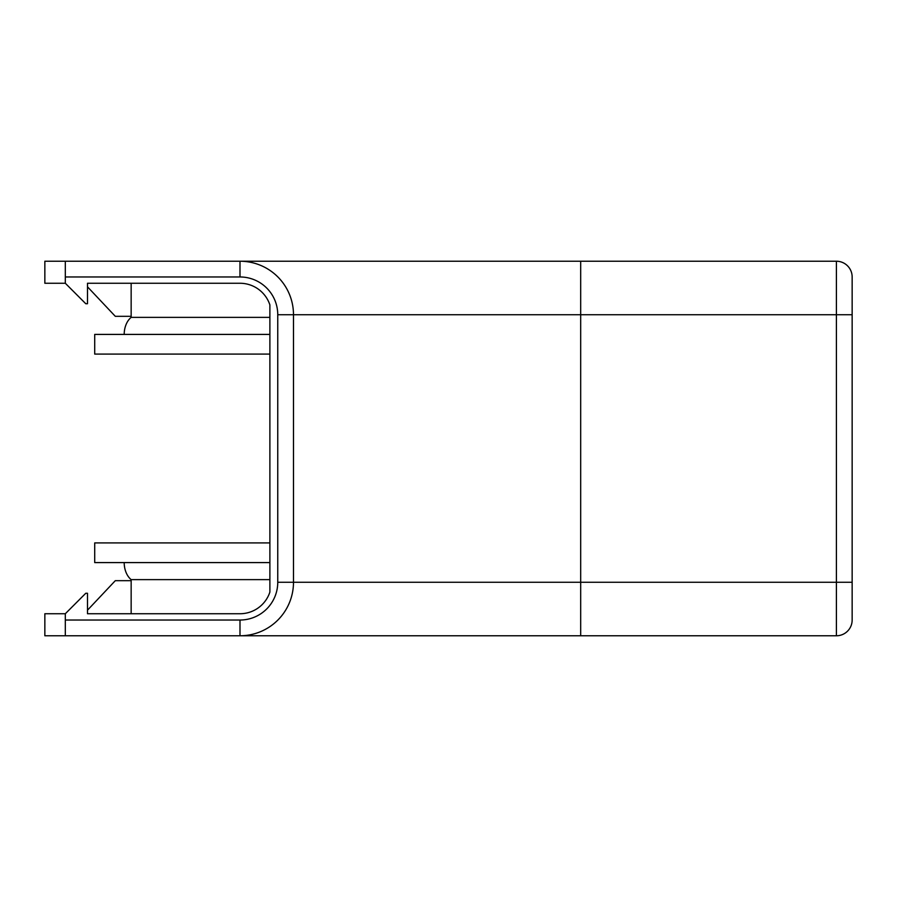 <?xml version="1.0" encoding="UTF-8"?>
<svg xmlns="http://www.w3.org/2000/svg" width="897" height="897" viewBox="0 0 897 897"><rect width="100%" height="100%" fill="white"/><g stroke="black" fill="none" stroke-linecap="round" stroke-linejoin="round"><path stroke-width="1.35" d="M65.313 613.739L44.85 613.739L44.85 635.771L65.313 635.771L65.313 613.739L85.764 593.276L87.491 593.276L87.491 613.739L131.153 613.739L131.153 579.63A19.667 13.915 -90 0 1 124.201 562.587M65.313 620.029L239.992 620.029A37.764 37.764 0 0 0 277.756 582.265L277.756 314.735A37.764 37.764 0 0 0 239.992 276.971L65.313 276.971L65.313 283.261L85.764 303.724L87.491 303.724L87.491 283.261L239.992 283.261A31.473 31.473 0 0 1 269.885 304.913L269.885 592.087A31.473 31.473 0 0 1 239.992 613.739L87.491 613.739M65.313 276.971L65.313 261.229L836.408 261.229A15.742 15.742 0 0 1 852.15 276.971L852.15 620.029A15.742 15.742 0 0 1 836.408 635.771L65.313 635.771M852.15 592.087L852.15 613.739M852.15 283.261L852.15 303.724M65.313 283.261L44.85 283.261L44.85 261.229L65.313 261.229M293.487 314.735L293.487 582.265A53.506 53.506 0 0 1 239.992 635.771A53.506 53.506 0 0 0 293.487 582.265L836.408 582.265L836.408 314.735L293.487 314.735A53.506 53.506 0 0 0 239.992 261.229A53.506 53.506 0 0 1 293.487 314.735L277.756 314.735M269.885 317.37L131.153 317.37L131.153 283.261L87.491 283.261M87.491 286.816L115.298 316.316L131.153 316.316M131.153 580.684L115.298 580.684L87.491 610.184M124.201 334.413A19.667 13.915 -90 0 1 131.153 317.37M269.885 354.08L94.712 354.08L94.712 334.413L269.885 334.413M269.885 579.63L131.153 579.63M269.885 562.587L94.712 562.587L94.712 542.92L269.885 542.92M580.684 635.771L580.684 261.229M852.15 314.735L836.408 314.735L836.408 261.229M852.15 620.029A15.742 15.742 0 0 1 836.408 635.771L836.408 582.265L852.15 582.265M239.992 620.029L239.992 635.771M277.756 582.265L293.487 582.265M239.992 276.971L239.992 261.229"/></g></svg>
